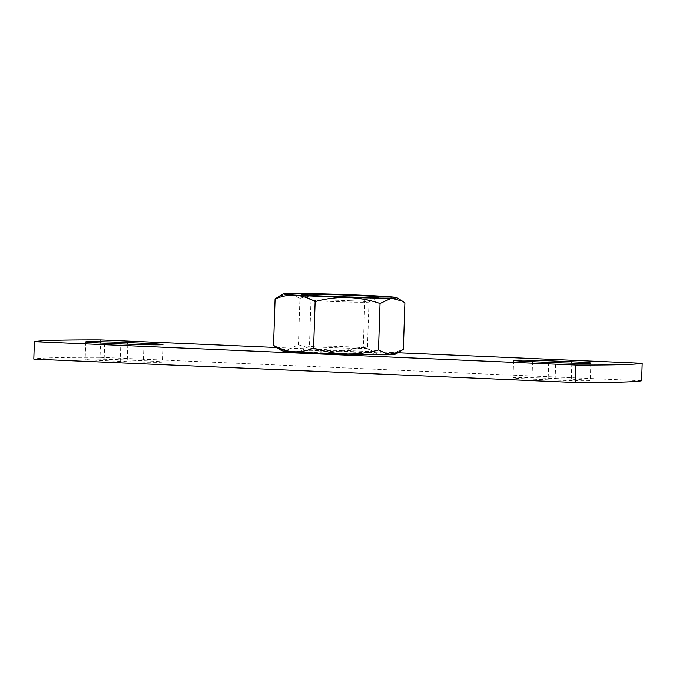 <?xml version="1.0" encoding="UTF-8"?>
<svg xmlns="http://www.w3.org/2000/svg" width="676" height="676" viewBox="0 0 676 676"><rect width="100%" height="100%" fill="white"/><g stroke="black" fill="none" stroke-linecap="round" stroke-linejoin="round"><path stroke-width="0.51" stroke-dasharray="3.38 2.54" d="M100.614 339.91L100.04 357.35A305.594 7.487 1.9 0 0 33.8 359.117M100.04 357.35L641.625 380.757M120.244 361.347L104.096 360.646A30.555 0.752 1.9 0 1 85.151 359.328A30.555 0.752 1.9 0 1 127.282 360.029L143.43 360.73A30.555 0.752 1.9 0 1 162.384 362.049A30.555 0.752 1.9 0 1 120.244 361.347L120.827 343.898M555.173 378.526L571.321 379.219A30.555 0.752 1.9 0 1 590.275 380.546A30.555 0.752 1.9 0 1 548.135 379.836L531.995 379.143A30.555 0.752 1.9 0 1 513.042 377.816A30.555 0.752 1.9 0 1 555.173 378.526L555.697 362.666M276.645 347.515L397.978 352.754M352.779 352.103A38.202 0.938 -178.1 0 1 376.431 353.717A38.202 0.938 -178.1 0 1 338.262 353.421A38.202 0.938 -178.1 0 1 300.144 351.182A38.202 0.938 -178.1 0 1 352.779 352.103M394.852 354.427A56.64 1.386 1.9 0 0 338.338 351.097A56.64 1.386 1.9 0 0 281.723 350.667M276.028 347.118L287.123 350.058L298.412 344.76L299.95 298.31L290.08 293.722L279.864 295.868M299.95 298.31C321.742 292.311 343.374 292.953 364.854 300.245L363.316 346.695C376.405 354.207 389.756 355.069 403.369 349.298M298.412 344.76C319.756 352.052 341.388 352.695 363.316 346.695M364.854 300.245C378.383 294.466 391.734 295.336 404.907 302.848M351.005 300.786A29.017 0.71 -178.1 0 1 368.995 302.045A29.017 0.71 -178.1 0 1 368.969 302.071A29.017 0.71 -178.1 0 1 339.969 301.792A29.017 0.71 -178.1 0 1 311.019 300.152A29.017 0.71 -178.1 0 1 310.994 300.119A29.017 0.71 -178.1 0 1 351.005 300.786M349.475 346.898A29.017 0.71 -178.1 0 1 367.44 348.123A29.017 0.71 -178.1 0 1 367.465 348.157A29.017 0.71 -178.1 0 1 338.439 347.903A29.017 0.71 -178.1 0 1 309.464 346.23A29.017 0.71 -178.1 0 1 309.49 346.196A29.017 0.71 -178.1 0 1 349.475 346.898M104.679 343.205L104.096 360.646M127.806 344.177L127.282 360.029M143.963 344.667L143.43 360.73M571.854 363.156L571.321 379.219M548.718 362.387L548.135 379.836M532.57 361.694L531.995 379.143M85.725 341.879L85.151 359.328M162.958 344.608L162.384 362.049M590.849 363.096L590.275 380.546M513.616 360.367L513.042 377.816M310.994 300.119L309.464 346.23M368.995 302.045L367.465 348.157L376.431 353.717M309.49 346.196L300.144 351.182M368.969 302.071L378.315 297.085M311.019 300.152L302.028 294.559"/><path stroke-width="1.01" d="M276.645 347.515L100.614 339.91A305.594 7.487 1.9 0 0 34.375 341.667L33.8 359.117L575.386 382.515A305.594 7.487 -178.1 0 0 641.625 380.757L642.2 363.308A305.594 7.487 -178.1 0 1 575.96 365.065L34.375 341.667M127.865 342.588L144.005 343.281A30.555 0.752 -178.1 0 1 162.958 344.608A30.555 0.752 -178.1 0 1 120.827 343.898L104.679 343.205A30.555 0.752 -178.1 0 1 85.725 341.879A30.555 0.752 -178.1 0 1 127.865 342.588L127.806 344.177M532.57 361.694A30.555 0.752 -178.1 0 1 513.616 360.367A30.555 0.752 -178.1 0 1 555.757 361.077L571.904 361.77A30.555 0.752 -178.1 0 1 590.849 363.096A30.555 0.752 -178.1 0 1 548.718 362.387L532.57 361.694M397.978 352.754L642.2 363.308M575.96 365.065L575.386 382.515M273.552 345.419L281.723 350.667A56.64 1.386 1.9 0 0 316.807 353.058A56.64 1.386 1.9 0 0 394.852 354.427L398.603 352.416L388.379 354.545L378.509 349.957C356.725 355.956 335.085 355.314 313.605 348.022C300.076 353.801 286.725 352.94 273.552 345.419L275.098 298.978C288.711 293.198 302.054 294.06 315.143 301.572L313.605 348.022M398.603 352.407L403.369 349.298L404.907 302.848L402.431 301.15L391.336 298.217L380.047 303.507L378.509 349.957M380.047 303.507C358.702 296.223 337.07 295.573 315.143 301.572M279.864 295.868L275.098 298.978M354.663 295.395A38.202 0.938 -178.1 0 1 378.315 297.085A38.202 0.938 -178.1 0 1 340.138 296.722A38.202 0.938 -178.1 0 1 302.028 294.559A38.202 0.938 -178.1 0 1 354.663 295.395M318.683 296.358A56.64 1.386 1.9 0 0 396.736 297.601A56.64 1.386 1.9 0 0 340.214 294.398A56.64 1.386 1.9 0 0 283.607 293.849A56.64 1.386 1.9 0 0 318.683 296.358M144.005 343.281L143.963 344.667M555.757 361.077L555.697 362.666M571.904 361.77L571.854 363.156M283.607 293.849L279.856 295.851M396.736 297.601L402.44 301.15"/></g></svg>
